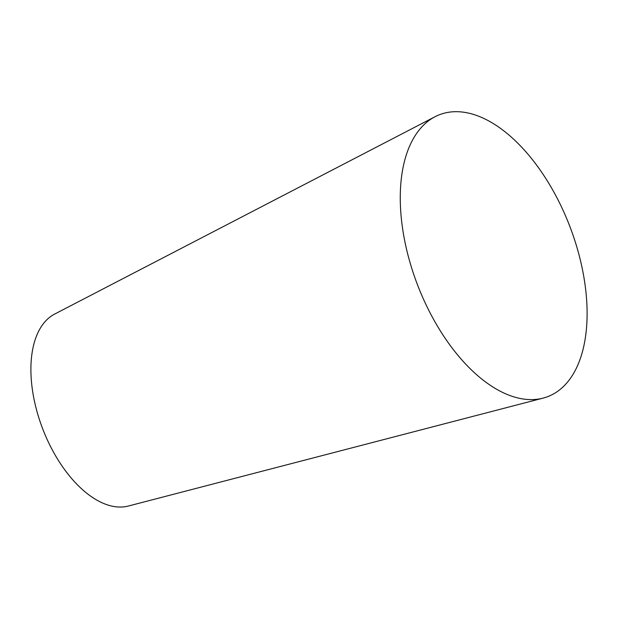 <?xml version="1.0" encoding="UTF-8"?>
<svg xmlns="http://www.w3.org/2000/svg" width="618" height="618" viewBox="0 0 618 618"><rect width="100%" height="100%" fill="white"/><g stroke="black" fill="none" stroke-linecap="round" stroke-linejoin="round"><path stroke-width="0.93" d="M435.041 116.725L54.623 314.091A102.99 55.643 69 0 0 45.948 320.688A102.99 55.643 69 0 0 46.427 437.861A102.99 55.643 69 0 0 128.32 506.042L543.075 398.123A150.985 81.568 69 0 0 569.835 226.412A150.985 81.568 69 0 0 435.041 116.725A150.985 81.568 69 0 0 422.326 126.389A150.985 81.568 69 0 0 423.029 298.17A150.985 81.568 69 0 0 543.075 398.123"/></g></svg>
